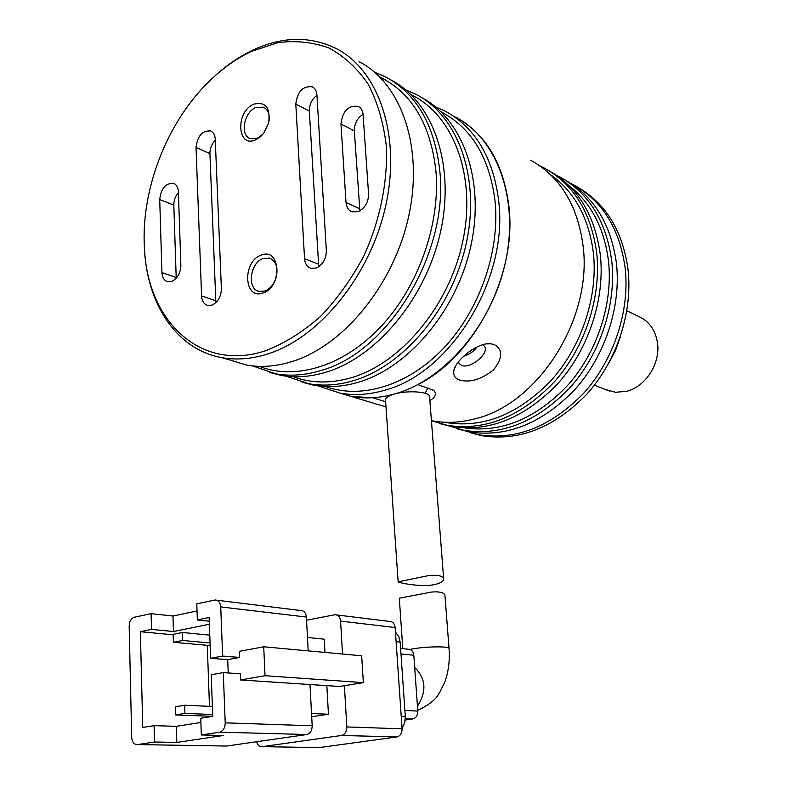 <?xml version="1.0" encoding="UTF-8"?>
<svg xmlns="http://www.w3.org/2000/svg" width="787" height="787" viewBox="0 0 787 787"><rect width="100%" height="100%" fill="white"/><g stroke="black" fill="none" stroke-linecap="round" stroke-linejoin="round"><path stroke-width="1.18" d="M434.483 584.584C421.419 587.525 398.133 582.724 398.192 581.829L428.895 575.533C437.67 574.726 442.589 575.818 443.652 578.809C443.73 581.288 440.681 583.206 434.483 584.584M429.574 396.796L429.554 396.491C429.554 391.611 407.292 390.067 394.1 394.12C388.266 395.891 385.404 397.838 385.522 399.983L398.143 581.75M444.94 595.464L444.921 595.159C443.927 592.473 439.49 591.431 431.591 592.04L399.294 598.218L402.796 648.675M412.811 718.924L405.344 718.61L412.811 718.924C416.107 717.97 417.769 715.353 417.799 711.084L404.882 710.445M400.986 653.977L413.814 655.227L417.799 711.084M412.722 718.934L405.236 720.016M413.814 655.227C413.244 651.302 411.375 649.305 408.197 649.226L400.603 648.458M396.117 641.68L400.16 642.103L405.315 716.652L401.232 716.475M402.039 728.309L404.675 722.909L405.315 716.652M400.16 642.103L398.714 636.358L395.458 632.059M182.318 632.482L173.16 634.332L173.406 642.29L182.574 640.48L182.318 632.482L209.775 635.148M184.64 705.211L175.363 706.756L175.609 714.911L184.906 713.406L184.64 705.211L212.382 706.47M210.159 645.576L173.406 642.29M182.574 640.48L210.06 642.979M209.372 624.229L173.455 631.528L151.507 629.393L140.361 631.695L142.742 727.454L154.075 725.653L154.518 742.003L176.829 742.426L223.4 735.491L201.324 734.95L200.744 718.246L212.746 716.337L175.609 714.911M184.906 713.406L212.677 714.498M306.556 620.254L334.947 614.726C338.184 614.854 340.053 616.978 340.584 621.091L395.153 627.544L402.078 728.821L346.841 726.952C346.782 731.517 345.06 734.35 341.666 735.452L396.815 736.976L319.05 747.611L262.14 746.656C259.415 746.794 257.565 745.161 256.601 741.748M395.153 627.544C394.602 623.599 392.743 621.563 389.575 621.435L336.62 614.932M396.815 736.976L397.061 736.937C400.386 735.884 402.059 733.179 402.078 728.821M228.24 672.954L227.709 659.654L239.671 657.45L239.415 651.331L263.714 646.776L265.042 675.708L240.606 679.958L240.35 673.8L223.272 672.6L211.221 674.754L212.746 716.337M265.042 675.708L363.338 682.624L361.666 655.797L263.714 646.776M227.709 659.654L210.621 658.286L209.126 617.5L197.34 619.94L209.263 621.209M262.14 746.656L341.41 735.491M346.841 726.952L344.401 685.713M342.532 654.036L340.584 621.091M140.361 631.695L173.179 634.804M207.276 645.32L209.48 706.332M209.834 716.219L209.854 716.8M154.075 725.653L176.337 726.322L200.892 722.476M176.829 742.426L176.337 726.322M173.455 631.528L172.983 616.024L151.084 613.653L151.507 629.393M197.34 619.94L196.789 603.865L215.038 599.999C218.363 600.107 220.262 602.419 220.734 606.915L306.389 617.047C305.877 612.817 303.989 610.643 300.732 610.525L216.75 600.206M197.035 610.948L172.983 616.024M239.671 657.45L222.632 656.043L210.621 658.286M222.632 656.043L220.734 606.915M363.338 682.624L339.659 686.49L309.98 684.533L312.183 725.781L225.22 722.85C225.072 727.857 223.233 730.966 219.701 732.176L306.9 734.517C310.344 733.386 312.105 730.474 312.183 725.781M240.606 679.958L309.98 684.533M201.324 734.95L219.435 732.225M225.22 722.85L223.272 672.6M307.471 637.47L324.224 639.182L324.972 652.423M326.841 685.644L328.445 714.242L311.701 716.78M154.518 742.003L137.499 744.571C134.085 744.581 132.157 742.171 131.704 737.311L129.166 626.177C129.383 621.386 131.154 618.405 134.469 617.215L151.084 613.653M306.645 734.556L226.538 746.056L137.499 744.571M306.389 617.047L308.189 650.879M328.445 714.242L311.534 713.514M571.451 183.765L573.398 184.758C602.33 200.833 619.576 228.505 625.134 267.777C630.043 310.58 613.988 359.443 584.17 392.693C551.343 426.633 516.105 440.641 478.447 434.719L462.471 430.036M577.402 187.021C605.685 203.243 622.556 230.66 628.006 269.272C632.925 311.947 616.919 360.662 587.151 393.815C554.402 427.646 519.223 441.596 481.614 435.664L471.374 433.057M626.846 310.826L638.464 316.344C649.216 321.175 655.581 330.166 657.548 343.339C660.421 363.781 645.379 386.879 626.55 391.316L615.562 392.28L605.685 389.595M457.552 428.876L468.845 431.827C506.651 437.759 542.066 423.583 575.1 389.309C605.114 355.724 621.307 306.409 616.428 263.252C610.889 223.744 593.644 195.904 564.682 179.751M609.168 362.413L615.591 350.294L620.136 337.348M446.78 425.236L463.651 430.273C501.545 436.195 537.059 421.93 570.191 387.47C600.314 353.707 616.585 304.146 611.715 260.812C606.177 221.049 588.853 193.081 559.744 176.918L556.409 175.245M569.178 185.811C591.106 202.967 604.209 227.974 608.469 260.851C613.181 303.044 597.579 351.248 568.509 384.45C536.557 418.369 502.027 432.899 464.92 428.03M440.366 423.74L451.128 426.505C489.209 432.437 524.949 417.946 558.357 383.043C588.715 348.848 605.173 298.696 600.333 254.899C594.893 215.097 577.747 187.011 548.893 170.651M431.424 420.75L447.114 425.295C485.254 431.227 521.073 416.667 554.56 381.626C584.997 347.293 601.514 296.955 596.694 253.011C591.185 212.697 573.772 184.404 544.466 168.143L539.98 165.929M550.497 174.616C574.53 191.694 588.833 217.832 593.388 253.04C598.159 296.699 581.524 346.742 551.067 380.554C517.541 415.044 481.939 428.945 444.262 422.235M427.882 387.932L425.157 393.264M458.428 361.872L459.087 363.525L461.615 365.424C470.478 369.29 489.888 353.068 484.428 346.29L482.697 344.775M463.71 356.177C469.298 354.563 473.705 351.514 476.932 347.028M385.64 401.744L372.497 397.74L351.081 396.432C365.168 399.019 379.846 398.153 395.113 393.834C444.635 379.934 492.091 324.687 505.569 261.668C519.233 198.649 496.961 138.482 455.703 117.155C485.992 133.918 503.778 164.03 509.051 207.502C516.725 275.42 474.03 356.767 417.818 384.636L433.539 390.322C437.001 393.608 435.782 397.022 429.869 400.553M494.364 344.617C503.021 349.517 502.814 357.859 493.734 369.664C481.506 379.462 470.134 382.915 459.618 380.023C454.65 378.272 452.81 374.858 454.089 369.782C456.873 358.577 479.204 341.774 490.96 343.821L494.364 344.617M431.424 420.661L432.161 420.799C445.875 423.376 460.11 422.737 474.866 418.861C537.806 404.39 592.739 319.001 583.088 245.947C577.599 205.141 560.128 176.554 530.654 160.204M386.004 406.928L339.945 393.087C354.071 395.664 368.798 394.769 384.135 390.391C449.564 373.973 508.038 280.762 498.84 202.21C493.606 158.364 475.791 128.045 445.393 111.233L435.398 106.766M471.679 349.989L468.373 352.291M318.076 385.876L339.945 393.087M325.484 386.515C361.341 399.589 407.932 385.778 443.563 348.277C479.116 310.776 499.843 252.361 495.171 202.22C489.898 158.217 471.866 128.084 441.074 111.833M302.07 382.207L313.708 385.197C327.933 387.775 342.788 386.801 358.282 382.275C408.433 367.716 456.824 310.649 470.901 245.751C485.156 180.853 463.012 119.142 421.458 97.47M286.094 376.147L308.671 383.682C322.916 386.26 337.79 385.276 353.304 380.711C403.623 366.044 452.21 308.563 466.278 243.291C480.542 178.019 458.201 116.122 416.451 94.607L405.787 89.915M293.187 376.698C311.15 383.407 330.579 383.731 351.484 377.671C401.478 363.033 449.623 305.386 462.953 240.478C476.489 175.56 453.243 114.764 411.188 94.814M201.58 295.922C201.954 301.175 204.04 304.362 207.827 305.464L211.939 305.149C217.94 302.218 221.088 296.748 221.383 288.75L215.245 139.112C214.969 134.902 213.405 132.177 210.542 130.937C202.279 130.485 197.439 136.003 196.032 147.464L201.58 295.922L215.805 300.762L215.982 302.562M215.284 140.175C211.693 143.972 209.913 148.468 209.922 153.662L196.032 147.464M215.805 300.762L209.922 153.662M363.063 114.253C357.259 118.148 354.357 123.697 354.347 130.888L359.875 210.827M316.954 95.286C311.859 99.251 309.321 104.504 309.33 111.036L318.745 266.754M161.935 272.587C162.26 277.614 164.178 280.674 167.71 281.746L171.763 281.412C177.508 278.5 180.538 273.158 180.872 265.376L178.383 191.743C178.108 187.267 176.445 184.443 173.406 183.273C165.565 183.125 161.01 188.546 159.722 199.524L161.935 272.587L176.199 277.536L176.239 278.214M178.413 192.549C175.334 196.199 173.799 200.39 173.819 205.132L159.722 199.524M176.199 277.536L173.819 205.132M346.034 202.534C346.467 207.286 348.454 210.385 351.996 211.831L358.134 211.644C364.952 208.25 368.424 202.357 368.562 193.956L363.102 114.745C362.728 110.642 361.095 107.849 358.193 106.353C348.307 105.163 342.561 111.036 340.948 123.982L346.034 202.534L359.57 208.693M304.539 258.648C304.982 263.783 307.127 267.009 310.963 268.318L316.177 268.052C322.778 264.875 326.182 259.1 326.359 250.738L316.925 94.912C316.6 90.918 315.066 88.223 312.301 86.806C302.916 85.773 297.417 91.528 295.804 104.091L304.539 258.648L318.351 264.127M265.878 350.638C200.567 372.694 147.061 320.909 144.405 247.502C141.188 192.707 164.099 129.521 202.544 88.154C217.448 72.05 233.709 59.802 251.338 51.421L277.9 42.655C295.725 40.334 312.734 42.104 328.927 47.977C344.244 56.231 357.347 68.331 368.247 84.288C377.524 102.212 383.544 122.752 386.309 145.89C387.922 181.787 380.032 220.478 363.751 256.119C351.514 279.031 337.052 299.198 320.368 316.62C302.838 331.976 284.678 343.309 265.878 350.638M214.615 76.211C226.715 65.124 239.523 56.389 253.04 50.004C282.582 36.34 310.353 35.877 336.364 48.597C378.921 70.377 401.242 135.757 385.738 205.633C370.431 275.499 319.63 337.613 267.914 353.914C251.958 358.98 236.739 360.249 222.229 357.701C177.193 350.048 147.169 304.785 144.493 249.007L144.474 248.574M255.637 139.86C236.936 148.586 235.303 111.469 253.896 104.13C265.711 101.434 270.62 107.78 268.623 123.185L263.655 133.337L260.222 136.958L255.637 139.86M263.074 292.951C243.783 300.565 242.052 261.323 261.235 255.155C280.556 246.931 282.681 286.94 263.074 292.951M359.118 61.671C401.468 83.383 423.819 147.789 408.669 216.356C393.716 284.914 343.525 345.7 292.184 361.528C276.345 366.447 261.215 367.637 246.774 365.079L228.555 359.6M275.322 279.926C272.882 285.533 269.38 289.232 264.835 291.013L259.1 291.377C246.646 289.134 250.04 262.543 263.242 258.47L269.41 258.116C276.296 261.136 278.49 267.806 275.981 278.116M263.163 133.957L257.359 138.246L250.158 138.601C239.72 135.285 244 112.02 255.854 107.485L263.429 107.17C267.846 109.423 269.734 114.007 269.115 120.913M269.252 372.359L281.097 375.399C295.43 377.967 310.432 376.894 326.093 372.172C376.835 357.013 426.101 298.165 440.612 231.506C455.319 164.837 433.086 101.808 391.159 80.067M252.47 365.886L275.794 373.805C290.147 376.373 305.169 375.281 320.86 370.529C387.765 352.694 448.62 253.926 439.864 171.586C434.867 125.664 416.913 94.174 386.004 77.116L374.612 72.188M259.228 366.358C295.489 380.652 343.614 366.368 380.928 326.595C418.163 286.832 440.366 224.58 435.978 171.586C430.774 124.533 412.024 92.964 379.718 76.91M417.749 710.395C439.362 699.8 438.448 693.583 444.557 682.703C448.472 672.147 449.967 660.736 449.043 648.478C449.269 646.137 426.131 646.412 412.221 648.96L409.87 649.403M417.444 706.205C426.869 691.576 425.954 678.65 414.68 667.435M389.939 395.192L389.476 395.822M340.948 123.982L354.347 130.888M295.804 104.091L309.33 111.036M398.192 581.819L428.895 575.533M443.652 578.809L429.554 396.491M397.061 736.937L341.666 735.452M219.701 732.176L306.9 734.517M449.043 648.478L444.921 595.159M481.614 435.664L478.447 434.719M609.718 391.149L594.333 385.217M468.845 431.827L463.651 430.273M451.128 426.505L447.114 425.295M432.368 389.585L433.539 390.322M432.161 420.799L431.414 420.583M455.486 366.368L454.089 369.782M486.819 343.899L490.96 343.821M313.708 385.197L308.671 383.682M211.241 131.252L210.542 130.937M358.842 106.707L358.193 106.353M312.892 87.121L312.301 86.806M174.222 183.617L173.406 183.273M246.774 365.079L222.229 357.701M270.935 258.707L269.41 258.116M264.235 107.573L263.429 107.17M281.097 375.399L275.794 373.805"/></g></svg>
